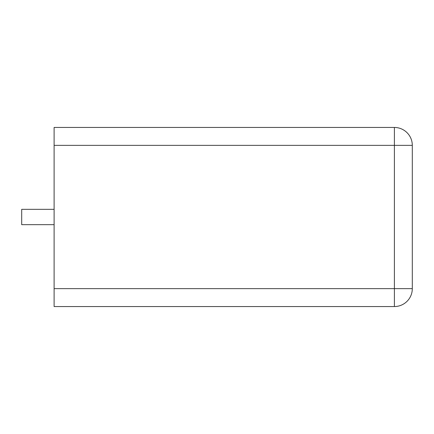<?xml version="1.0" encoding="UTF-8"?>
<svg xmlns="http://www.w3.org/2000/svg" width="434" height="434" viewBox="0 0 434 434"><rect width="100%" height="100%" fill="white"/><g stroke="black" fill="none" stroke-linecap="round" stroke-linejoin="round"><path stroke-width="0.65" d="M54.109 145.363L54.109 127.45L394.392 127.45A17.908 17.908 0 0 1 412.3 145.363A17.908 17.908 0 0 0 394.392 127.45L394.392 145.363L54.109 145.363L54.109 306.55L394.392 306.55L394.392 145.363L412.3 145.363L412.3 288.637A17.908 17.908 0 0 1 394.392 306.55A17.908 17.908 0 0 0 412.3 288.637L54.109 288.637M54.109 209.324L21.7 209.324L21.7 224.676L54.109 224.676"/></g></svg>
